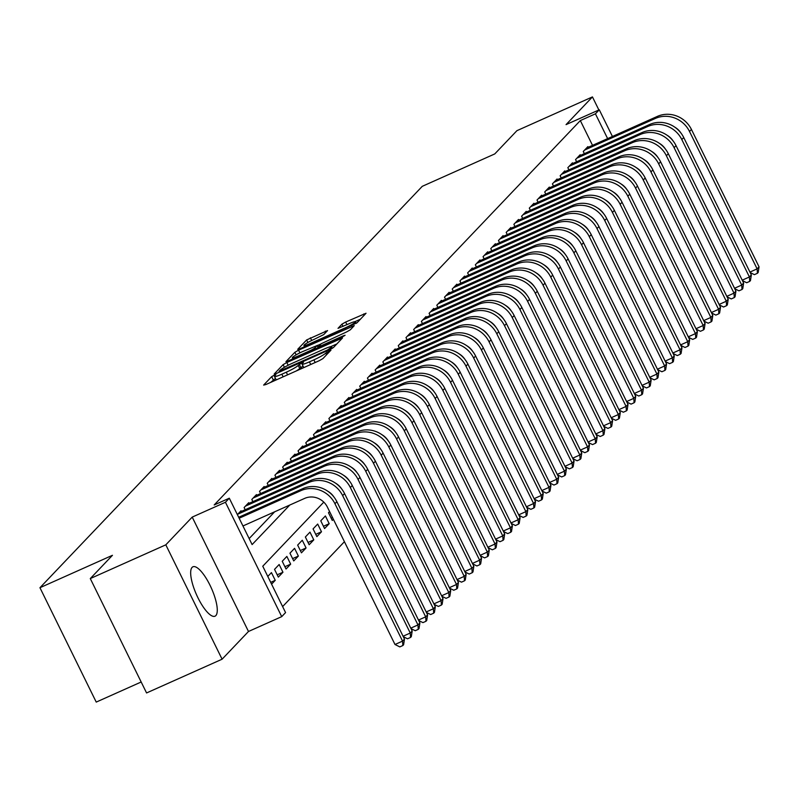 <?xml version="1.0" encoding="UTF-8"?>
<svg xmlns="http://www.w3.org/2000/svg" width="799" height="799" viewBox="0 0 799 799"><rect width="100%" height="100%" fill="white"/><g stroke="black" fill="none" stroke-linecap="round" stroke-linejoin="round"><path stroke-width="1.2" d="M274.277 375.17L271.67 376.649L263.63 385.088L265.837 384.559L319.21 360.709L322.936 358.581L330.976 350.142L325.782 353.098A10.896 1.268 -26.2 0 1 313.867 359.88L309.423 361.867A10.896 1.268 -26.2 0 1 302.072 364.134A10.896 1.268 -26.2 0 1 302.362 363.565L303.46 362.347L301.852 362.846L298.207 365.413A10.896 1.268 -26.2 0 1 286.292 372.204L281.847 374.192A10.896 1.268 -26.2 0 1 274.496 376.459A10.896 1.268 -26.2 0 1 274.776 375.89L275.885 374.671L274.277 375.17M275.455 378.416L270.651 382.411M303.031 366.092L299.725 368.509L298.207 365.413M192.11 567.38A27.056 8.13 65.9 0 0 197.243 596.314A27.056 8.13 65.9 0 0 215.011 616.199A27.056 8.13 65.9 0 0 215.84 615.6A27.056 8.13 65.9 0 0 210.696 586.666A27.056 8.13 65.9 0 0 192.929 566.791A27.056 8.13 65.9 0 0 192.11 567.38M327.55 330.586L306.646 339.935L297.717 349.303L299.925 348.773L357.023 322.806L366.042 313.248L345.647 322.047L341.932 324.164L338.017 328.349L349.283 323.635A9.109 1.059 -26.2 0 1 355.435 321.737A9.109 1.059 -26.2 0 1 345.238 327.88L310.102 343.59A9.109 1.059 -26.2 0 1 303.95 345.488A9.109 1.059 -26.2 0 1 314.147 339.335L323.725 334.601L327.55 330.586M592.528 145.368L580.324 120.579L595.425 113.828L599.28 109.783L612.424 136.479M90.287 578.576L165.812 544.828L222.092 659.205L146.567 692.953L90.287 578.576L112.449 555.305L39.95 587.714L422.272 186.327L494.771 153.927L516.933 130.666L592.449 96.909L566.052 124.624L599.28 109.783M222.092 659.205L248.489 631.48L192.209 517.103L165.812 544.828M192.209 517.103L225.438 502.261L229.293 498.206L252.114 544.578L289.767 505.048M580.324 120.579L214.192 504.958L229.293 498.206M286.831 362.516L283.116 364.634L274.187 374.012L276.394 373.473L329.767 349.622L333.493 347.505L342.511 337.957L286.831 362.516L288.179 365.253M285.952 361.657L294.881 352.279L298.596 350.162L354.277 325.602L350.362 329.787L346.636 331.915L321.268 343.7L318.651 346.546L320.948 345.837L343.48 335.76L345.088 335.27L342.421 336.878L286.052 361.877M598.87 109.962L592.449 96.909M332.534 517.552L331.156 518.171M329.588 511.56L328.479 512.728L332.284 520.449L333.393 519.29M329.198 523.695L325.403 515.964L320.769 520.818L324.574 528.548L329.198 523.695L323.455 526.261M321.488 531.784L317.692 524.054L313.068 528.908L316.863 536.638L321.488 531.784L315.745 534.351M313.787 539.874L309.982 532.144L305.358 536.998L309.163 544.728L313.787 539.874L308.034 542.441M306.077 547.964L302.272 540.244L297.647 545.098L301.453 552.818L306.077 547.964L300.324 550.541M298.367 556.064L294.561 548.334L289.937 553.188L293.742 560.918L298.367 556.064L292.614 558.631M290.656 564.154L286.861 556.424L282.237 561.278L286.032 569.008L290.656 564.154L284.913 566.721M282.956 572.244L279.151 564.513L274.526 569.367L278.332 577.098L282.956 572.244L277.203 574.811M271.59 584.169L275.246 580.334L270.701 582.361M241.348 511.45L241.018 510.781L237.363 514.616M249.058 503.36L248.729 502.691L244.104 507.545L245.183 509.732M256.769 495.27L256.439 494.601L251.815 499.455L252.893 501.642M264.469 487.17L264.139 486.511L259.515 491.365L260.594 493.552M272.179 479.08L271.85 478.411L267.226 483.265L268.304 485.462M279.89 470.991L279.56 470.321L274.936 475.175L276.015 477.373M287.6 462.901L287.27 462.231L282.646 467.085L283.725 469.273M295.3 454.801L294.981 454.142L290.347 458.996L291.425 461.183M303.011 446.711L302.681 446.042L298.057 450.896L299.136 453.093M310.721 438.621L310.392 437.952L305.767 442.806L306.846 445.003M318.431 430.531L318.102 429.862L313.478 434.716L314.556 436.903M326.132 422.431L325.812 421.772L321.188 426.626L322.257 428.813M333.842 414.341L333.513 413.672L328.888 418.526L329.967 420.723M341.553 406.252L341.223 405.582L336.599 410.436L337.677 412.634M349.263 398.162L348.933 397.493L344.309 402.346L345.388 404.534M356.973 390.062L356.644 389.403L352.019 394.257L353.098 396.444M364.674 381.972L364.344 381.303L359.72 386.157L360.798 388.354M372.384 373.882L372.054 373.213L367.43 378.067L368.509 380.264M380.094 365.792L379.765 365.123L375.14 369.977L376.219 372.164M387.805 357.692L387.475 357.033L382.851 361.887L383.929 364.074M395.505 349.602L395.185 348.933L390.561 353.787L391.63 355.984M403.215 341.513L402.886 340.843L398.262 345.697L399.34 347.895M410.926 333.423L410.596 332.754L405.972 337.607L407.051 339.795M418.636 325.323L418.306 324.664L413.682 329.518L414.761 331.705M426.346 317.233L426.017 316.564L421.393 321.418L422.471 323.615M434.047 309.143L433.717 308.474L429.093 313.328L430.172 315.525M441.757 301.053L441.428 300.384L436.803 305.238L437.882 307.425M449.467 292.953L449.138 292.294L444.514 297.148L445.592 299.335M457.178 284.863L456.848 284.194L452.224 289.048L453.303 291.245M464.878 276.774L464.559 276.104L459.924 280.958L461.003 283.156M472.589 268.684L472.259 268.015L467.635 272.868L468.713 275.056M480.299 260.584L479.969 259.925L475.345 264.779L476.424 266.966M488.009 252.494L487.68 251.825L483.055 256.679L484.134 258.876M495.71 244.404L495.39 243.735L490.766 248.589L491.834 250.786M503.42 236.314L503.09 235.645L498.466 240.499L499.545 242.686M511.13 228.214L510.801 227.555L506.176 232.409L507.255 234.596M518.841 220.125L518.511 219.455L513.887 224.319L514.965 226.507M526.551 212.035L526.221 211.365L521.597 216.219L522.676 218.417M534.251 203.945L533.922 203.276L529.298 208.13L530.376 210.317M541.962 195.845L541.632 195.186L537.008 200.04L538.087 202.227M549.672 187.755L549.342 187.086L544.718 191.95L545.797 194.137M557.382 179.665L557.053 178.996L552.429 183.85L553.507 186.047M565.083 171.575L564.763 170.906L560.139 175.76L561.208 177.947M572.793 163.475L572.464 162.816L567.839 167.67L568.918 169.857M580.503 155.386L580.174 154.716L575.55 159.58L576.628 161.768M249.158 538.576L274.656 511.799M584.339 153.678L583.26 151.48L587.884 146.626L588.214 147.296M282.616 606.581L344.419 541.702M275.246 580.334L271.44 572.613L267.785 576.439M39.95 587.714L96.23 702.091L141.183 681.996M323.795 502.132L262.761 566.221L285.573 612.583L281.717 616.638L225.438 502.261M248.489 631.48L281.717 616.638M607.63 138.617L595.425 113.828M274.496 376.459L276.015 379.545A10.896 1.268 -26.2 0 0 276.844 379.645M296.179 370.996A10.896 1.268 -26.2 0 0 299.725 368.509M302.072 364.134L303.59 367.22A10.896 1.268 -26.2 0 0 304.419 367.32M336.918 343.9L330.726 346.676M279.171 371.275L327.56 349.972L331.265 347.335A10.896 1.268 -26.2 0 0 331.555 346.766A10.896 1.268 -26.2 0 0 324.204 349.033L292.174 363.345A10.896 1.268 -26.2 0 0 280.269 370.127L279.171 371.275M317.303 345.577L321.108 343.88M302.531 351.62A9.109 1.059 -26.2 0 0 292.334 357.772A9.109 1.059 -26.2 0 0 298.486 355.875L310.861 350.342L314.586 348.224L317.123 345.558L302.531 351.62M360.449 319.201L355.016 321.627M242.956 525.972L304.679 498.386A17.348 16.419 43.6 0 1 327.39 507.095L394.996 644.493L402.556 641.118L334.941 503.72A26.017 24.629 -136.4 0 0 300.873 490.656L239.151 518.241M404.474 639.1L403.615 644.733L402.846 645.542L402.556 641.118L404.474 639.1L336.868 501.692A26.017 24.629 -136.4 0 0 302.801 488.628L238.681 517.293M402.846 645.542L399.82 646.9L394.996 644.493M403.076 636.244L410.257 633.028L342.651 495.62A26.017 24.629 -136.4 0 0 308.584 482.566L237.742 514.226M412.184 631.01L411.315 636.643L410.546 637.452L410.257 633.028L412.184 631.01L344.579 493.602A26.017 24.629 -136.4 0 0 310.511 480.539L239.67 512.199M327.87 491.275A17.348 16.419 43.6 0 1 334.062 497.178M410.546 637.452L407.53 638.801L403.295 636.693M410.776 628.154L417.967 624.938L350.352 487.53A26.017 24.629 -136.4 0 0 316.294 474.476L245.453 506.127M419.894 622.91L419.026 628.553L418.257 629.362L417.967 624.938L419.894 622.91L352.279 485.512A26.017 24.629 -136.4 0 0 318.222 472.449L247.38 504.109M335.58 483.185A17.348 16.419 43.6 0 1 341.772 489.088M418.257 629.362L415.24 630.711L411.006 628.603M418.486 620.054L425.677 616.848L358.062 479.44A26.017 24.629 -136.4 0 0 323.994 466.376L253.163 498.037M427.605 614.821L426.736 620.463L425.967 621.272L425.677 616.848L427.605 614.821L359.989 477.412A26.017 24.629 -136.4 0 0 325.922 464.359L255.091 496.019M343.28 475.095A17.348 16.419 43.6 0 1 349.483 480.988M425.967 621.272L422.941 622.621L418.716 620.513M426.197 611.964L433.388 608.748L365.772 471.35A26.017 24.629 -136.4 0 0 331.705 458.286L260.864 489.947M435.315 606.731L434.446 612.364L433.677 613.173L433.388 608.748L435.315 606.731L367.7 469.323A26.017 24.629 -136.4 0 0 333.632 456.259L262.791 487.919M350.991 466.996A17.348 16.419 43.6 0 1 357.183 472.898M433.677 613.173L430.651 614.531L426.426 612.424M433.907 603.874L441.088 600.658L373.483 463.25A26.017 24.629 -136.4 0 0 339.415 450.197L268.574 481.857M443.016 598.641L442.157 604.274L441.378 605.083L441.088 600.658L443.016 598.641L375.41 461.233A26.017 24.629 -136.4 0 0 341.343 448.169L270.501 479.829M358.701 458.906A17.348 16.419 43.6 0 1 364.893 464.808M441.378 605.083L438.361 606.431L434.127 604.324M441.617 595.784L448.798 592.568L381.183 455.16A26.017 24.629 -136.4 0 0 347.126 442.107L276.284 473.757M450.726 590.541L449.857 596.184L449.088 596.993L448.798 592.568L450.726 590.541L383.111 453.143A26.017 24.629 -136.4 0 0 349.053 440.079L278.212 471.74M366.411 450.816A17.348 16.419 43.6 0 1 372.604 456.718M449.088 596.993L446.072 598.341L441.837 596.234M449.318 587.684L456.509 584.478L388.893 447.07A26.017 24.629 -136.4 0 0 354.836 434.007L283.995 465.667M458.436 582.451L457.567 588.094L456.798 588.903L456.509 584.478L458.436 582.451L390.821 445.043A26.017 24.629 -136.4 0 0 356.753 431.989L285.922 463.65M374.112 442.726A17.348 16.419 43.6 0 1 380.314 448.619M456.798 588.903L453.772 590.251L449.547 588.144M457.028 579.595L464.219 576.379L396.604 438.981A26.017 24.629 -136.4 0 0 362.536 425.917L291.705 457.577M466.147 574.361L465.278 579.994L464.509 580.803L464.219 576.379L466.147 574.361L398.531 436.953A26.017 24.629 -136.4 0 0 364.464 423.889L293.623 455.55M381.822 434.626A17.348 16.419 43.6 0 1 388.024 440.529M464.509 580.803L461.482 582.161L457.258 580.054M464.738 571.505L471.919 568.289L404.314 430.881A26.017 24.629 -136.4 0 0 370.247 417.827L299.405 449.487M473.847 566.271L472.988 571.904L472.209 572.713L471.919 568.289L473.847 566.271L406.242 428.863A26.017 24.629 -136.4 0 0 372.174 415.8L301.333 447.46M389.532 426.536A17.348 16.419 43.6 0 1 395.725 432.439M472.209 572.713L469.193 574.062L464.958 571.954M472.449 563.415L479.63 560.199L412.024 422.791A26.017 24.629 -136.4 0 0 377.957 409.737L307.116 441.388M481.557 558.171L480.688 563.814L479.919 564.623L479.63 560.199L481.557 558.171L413.942 420.773A26.017 24.629 -136.4 0 0 379.885 407.71L309.043 439.37M397.243 418.446A17.348 16.419 43.6 0 1 403.435 424.349M479.919 564.623L476.903 565.972L472.668 563.864M480.149 555.315L487.34 552.109L419.725 414.701A26.017 24.629 -136.4 0 0 385.667 401.637L314.826 433.298M489.268 550.082L488.399 555.724L487.63 556.533L487.34 552.109L489.268 550.082L421.652 412.674A26.017 24.629 -136.4 0 0 387.595 399.62L316.754 431.28M404.953 410.356A17.348 16.419 43.6 0 1 411.145 416.249M487.63 556.533L484.613 557.882L480.379 555.774M487.859 547.225L495.05 544.009L427.435 406.611A26.017 24.629 -136.4 0 0 393.368 393.547L322.536 425.208M496.978 541.992L496.109 547.625L495.34 548.434L495.05 544.009L496.978 541.992L429.363 404.584A26.017 24.629 -136.4 0 0 395.295 391.52L324.464 423.18M412.654 402.257A17.348 16.419 43.6 0 1 418.856 408.159M495.34 548.434L492.314 549.792L488.089 547.685M495.57 539.135L502.761 535.919L435.145 398.511A26.017 24.629 -136.4 0 0 401.078 385.458L330.237 417.118M504.688 533.902L503.819 539.535L503.05 540.344L502.761 535.919L504.688 533.902L437.073 396.494A26.017 24.629 -136.4 0 0 403.006 383.43L332.164 415.09M420.364 394.167A17.348 16.419 43.6 0 1 426.556 400.069M503.05 540.344L500.024 541.692L495.789 539.595M503.28 531.045L510.461 527.829L442.856 390.421A26.017 24.629 -136.4 0 0 408.788 377.368L337.947 409.018M512.389 525.802L511.53 531.445L510.751 532.254L510.461 527.829L512.389 525.802L444.783 388.404A26.017 24.629 -136.4 0 0 410.716 375.34L339.875 407.001M428.074 386.077A17.348 16.419 43.6 0 1 434.266 391.979M510.751 532.254L507.735 533.602L503.5 531.495M510.99 522.946L518.171 519.74L450.556 382.331A26.017 24.629 -136.4 0 0 416.499 369.268L345.657 400.928M520.099 517.712L519.23 523.355L518.461 524.164L518.171 519.74L520.099 517.712L452.484 380.304A26.017 24.629 -136.4 0 0 418.426 367.25L347.585 398.911M435.785 377.987A17.348 16.419 43.6 0 1 441.977 383.88M518.461 524.164L515.445 525.512L511.21 523.405M518.691 514.856L525.882 511.64L458.266 374.242A26.017 24.629 -136.4 0 0 424.199 361.178L353.368 392.838M527.809 509.622L526.941 515.255L526.171 516.064L525.882 511.64L527.809 509.622L460.194 372.214A26.017 24.629 -136.4 0 0 426.127 359.16L355.295 390.811M443.485 369.887A17.348 16.419 43.6 0 1 449.687 375.79M526.171 516.064L523.145 517.422L518.921 515.315M526.401 506.766L533.592 503.55L465.977 366.142A26.017 24.629 -136.4 0 0 431.909 353.088L361.068 384.748M535.52 501.532L534.651 507.165L533.882 507.974L533.592 503.55L535.52 501.532L467.904 364.124A26.017 24.629 -136.4 0 0 433.837 351.061L362.996 382.721M451.195 361.797A17.348 16.419 43.6 0 1 457.388 367.7M533.882 507.974L530.856 509.323L526.631 507.225M534.112 498.676L541.293 495.46L473.687 358.052A26.017 24.629 -136.4 0 0 439.62 344.998L368.778 376.649M543.22 493.432L542.361 499.075L541.582 499.884L541.293 495.46L543.22 493.432L475.615 356.034A26.017 24.629 -136.4 0 0 441.547 342.971L370.706 374.631M458.906 353.707A17.348 16.419 43.6 0 1 465.098 359.61M541.582 499.884L538.566 501.233L534.331 499.125M541.822 490.576L549.003 487.37L481.398 349.962A26.017 24.629 -136.4 0 0 447.33 336.898L376.489 368.559M550.93 485.343L550.062 490.986L549.293 491.794L549.003 487.37L550.93 485.343L483.315 347.935A26.017 24.629 -136.4 0 0 449.258 334.881L378.416 366.541M466.616 345.617A17.348 16.419 43.6 0 1 472.808 351.51M549.293 491.794L546.276 493.143L542.042 491.035M549.522 482.486L556.713 479.27L489.098 341.872A26.017 24.629 -136.4 0 0 455.04 328.808L384.199 360.469M558.641 477.253L557.772 482.886L557.003 483.695L556.713 479.27L558.641 477.253L491.025 339.845A26.017 24.629 -136.4 0 0 456.968 326.791L386.127 358.441M474.326 337.518A17.348 16.419 43.6 0 1 480.519 343.42M557.003 483.695L553.987 485.053L549.752 482.946M557.233 474.396L564.424 471.18L496.808 333.772A26.017 24.629 -136.4 0 0 462.741 320.719L391.909 352.379M566.351 469.163L565.482 474.796L564.713 475.605L564.424 471.18L566.351 469.163L498.736 331.755A26.017 24.629 -136.4 0 0 464.668 318.691L393.837 350.352M482.027 329.428A17.348 16.419 43.6 0 1 488.229 335.33M564.713 475.605L561.687 476.953L557.462 474.856M564.943 466.306L572.134 463.09L504.519 325.682A26.017 24.629 -136.4 0 0 470.451 312.629L399.61 344.279M574.052 461.063L573.193 466.706L572.424 467.515L572.134 463.09L574.052 461.063L506.446 323.665A26.017 24.629 -136.4 0 0 472.379 310.601L401.537 342.262M489.737 321.338A17.348 16.419 43.6 0 1 495.929 327.24M572.424 467.515L569.397 468.863L565.163 466.756M572.653 458.207L579.834 455.001L512.229 317.593A26.017 24.629 -136.4 0 0 478.162 304.529L407.32 336.189M581.762 452.973L580.893 458.616L580.124 459.425L579.834 455.001L581.762 452.973L514.156 315.565A26.017 24.629 -136.4 0 0 480.089 302.511L409.248 334.172M497.447 313.248A17.348 16.419 43.6 0 1 503.64 319.141M580.124 459.425L577.108 460.773L572.873 458.666M580.354 450.117L587.545 446.901L519.929 309.503A26.017 24.629 -136.4 0 0 485.872 296.439L415.031 328.099M589.472 444.883L588.603 450.516L587.834 451.325L587.545 446.901L589.472 444.883L521.857 307.475A26.017 24.629 -136.4 0 0 487.799 294.422L416.958 326.072M505.158 305.148A17.348 16.419 43.6 0 1 511.35 311.051M587.834 451.325L584.818 452.683L580.583 450.576M588.064 442.027L595.255 438.811L527.64 301.403A26.017 24.629 -136.4 0 0 493.572 288.349L422.741 320.009M597.183 436.793L596.314 442.426L595.545 443.235L595.255 438.811L597.183 436.793L529.567 299.385A26.017 24.629 -136.4 0 0 495.5 286.322L424.668 317.982M512.858 297.058A17.348 16.419 43.6 0 1 519.06 302.961M595.545 443.235L592.518 444.584L588.294 442.486M595.774 433.937L602.965 430.721L535.35 293.313A26.017 24.629 -136.4 0 0 501.283 280.259L430.441 311.91M604.893 428.693L604.024 434.336L603.255 435.145L602.965 430.721L604.893 428.693L537.278 291.295A26.017 24.629 -136.4 0 0 503.21 278.232L432.369 309.892M520.568 288.968A17.348 16.419 43.6 0 1 526.761 294.871M603.255 435.145L600.229 436.494L596.004 434.386M603.485 425.837L610.666 422.631L543.06 285.223A26.017 24.629 -136.4 0 0 508.993 272.159L438.152 303.82M612.593 420.604L611.734 426.247L610.955 427.056L610.666 422.631L612.593 420.604L544.988 283.196A26.017 24.629 -136.4 0 0 510.921 270.142L440.079 301.802M528.279 280.878A17.348 16.419 43.6 0 1 534.471 286.771M610.955 427.056L607.939 428.404L603.704 426.296M611.195 417.747L618.376 414.531L550.761 277.133A26.017 24.629 -136.4 0 0 516.703 264.07L445.862 295.73M620.304 412.514L619.435 418.147L618.666 418.956L618.376 414.531L620.304 412.514L552.688 275.106A26.017 24.629 -136.4 0 0 518.631 262.052L447.79 293.702M535.989 272.779A17.348 16.419 43.6 0 1 542.181 278.681M618.666 418.956L615.649 420.314L611.415 418.207M618.895 409.657L626.086 406.441L558.471 269.033A26.017 24.629 -136.4 0 0 524.414 255.98L453.572 287.64M628.014 404.424L627.145 410.057L626.376 410.866L626.086 406.441L628.014 404.424L560.399 267.016A26.017 24.629 -136.4 0 0 526.331 253.952L455.5 285.613M543.69 264.689A17.348 16.419 43.6 0 1 549.892 270.591M626.376 410.866L623.35 412.214L619.125 410.117M626.606 401.567L633.797 398.351L566.181 260.943A26.017 24.629 -136.4 0 0 532.114 247.89L461.283 279.54M635.724 396.324L634.855 401.967L634.086 402.776L633.797 398.351L635.724 396.324L568.109 258.926A26.017 24.629 -136.4 0 0 534.042 245.862L463.2 277.523M551.4 256.599A17.348 16.419 43.6 0 1 557.602 262.501M634.086 402.776L631.06 404.124L626.835 402.017M634.316 393.468L641.497 390.262L573.892 252.854A26.017 24.629 -136.4 0 0 539.824 239.79L468.983 271.45M643.425 388.234L642.566 393.877L641.787 394.686L641.497 390.262L643.425 388.234L575.819 250.826A26.017 24.629 -136.4 0 0 541.752 237.772L470.911 269.433M559.11 248.509A17.348 16.419 43.6 0 1 565.302 254.402M641.787 394.686L638.771 396.034L634.536 393.927M642.026 385.378L649.207 382.162L581.602 244.764A26.017 24.629 -136.4 0 0 547.535 231.7L476.693 263.36M651.135 380.144L650.266 385.777L649.497 386.586L649.207 382.162L651.135 380.144L583.52 242.736A26.017 24.629 -136.4 0 0 549.462 229.683L478.621 261.333M566.821 240.409A17.348 16.419 43.6 0 1 573.013 246.312M649.497 386.586L646.481 387.944L642.246 385.837M649.727 377.288L656.918 374.072L589.302 236.664A26.017 24.629 -136.4 0 0 555.245 223.61L484.404 255.271M658.845 372.054L657.976 377.687L657.207 378.496L656.918 374.072L658.845 372.054L591.23 234.646A26.017 24.629 -136.4 0 0 557.173 221.583L486.331 253.243M574.531 232.319A17.348 16.419 43.6 0 1 580.723 238.222M657.207 378.496L654.191 379.845L649.957 377.747M657.437 369.198L664.628 365.982L597.013 228.574A26.017 24.629 -136.4 0 0 562.945 215.52L492.114 247.171M666.556 363.954L665.687 369.597L664.918 370.406L664.628 365.982L666.556 363.954L598.94 226.556A26.017 24.629 -136.4 0 0 564.873 213.493L494.042 245.153M582.231 224.229A17.348 16.419 43.6 0 1 588.434 230.132M664.918 370.406L661.892 371.755L657.667 369.647M665.148 361.098L672.339 357.892L604.723 220.484A26.017 24.629 -136.4 0 0 570.656 207.42L499.814 239.081M674.266 355.865L673.397 361.508L672.628 362.317L672.339 357.892L674.266 355.865L606.651 218.457A26.017 24.629 -136.4 0 0 572.583 205.403L501.742 237.063M589.942 216.139A17.348 16.419 43.6 0 1 596.134 222.032M672.628 362.317L669.602 363.665L665.367 361.557M672.858 353.008L680.039 349.792L612.434 212.394A26.017 24.629 -136.4 0 0 578.366 199.331L507.525 230.991M681.966 347.775L681.108 353.408L680.329 354.217L680.039 349.792L681.966 347.775L614.361 210.367A26.017 24.629 -136.4 0 0 580.294 197.313L509.452 228.963M597.652 208.04A17.348 16.419 43.6 0 1 603.844 213.942M680.329 354.217L677.312 355.575L673.078 353.468M680.568 344.918L687.749 341.702L620.134 204.294A26.017 24.629 -136.4 0 0 586.076 191.241L515.235 222.901M689.677 339.685L688.808 345.318L688.039 346.127L687.749 341.702L689.677 339.685L622.061 202.277A26.017 24.629 -136.4 0 0 588.004 189.213L517.163 220.874M605.362 199.95A17.348 16.419 43.6 0 1 611.555 205.852M688.039 346.127L685.023 347.475L680.788 345.378M688.269 336.828L695.46 333.612L627.844 196.204A26.017 24.629 -136.4 0 0 593.777 183.151L522.946 214.801M697.387 331.585L696.518 337.228L695.749 338.037L695.46 333.612L697.387 331.585L629.772 194.187A26.017 24.629 -136.4 0 0 595.704 181.123L524.873 212.784M613.063 191.86A17.348 16.419 43.6 0 1 619.265 197.762M695.749 338.037L692.723 339.385L688.498 337.278M695.979 328.729L703.17 325.523L635.555 188.115A26.017 24.629 -136.4 0 0 601.487 175.051L530.646 206.711M705.098 323.495L704.229 329.138L703.46 329.947L703.17 325.523L705.098 323.495L637.482 186.087A26.017 24.629 -136.4 0 0 603.415 173.033L532.573 204.694M620.773 183.77A17.348 16.419 43.6 0 1 626.965 189.663M703.46 329.947L700.433 331.295L696.209 329.188M703.689 320.639L710.87 317.433L643.265 180.025A26.017 24.629 -136.4 0 0 609.198 166.961L538.356 198.621M712.798 315.405L711.939 321.038L711.16 321.847L710.87 317.433L712.798 315.405L645.192 177.997A26.017 24.629 -136.4 0 0 611.125 164.944L540.284 196.594M628.483 175.67A17.348 16.419 43.6 0 1 634.676 181.573M711.16 321.847L708.144 323.205L703.909 321.098M711.4 312.549L718.581 309.333L650.965 171.925A26.017 24.629 -136.4 0 0 616.908 158.871L546.067 190.532M720.508 307.315L719.639 312.948L718.87 313.757L718.581 309.333L720.508 307.315L652.893 169.907A26.017 24.629 -136.4 0 0 618.835 156.844L547.994 188.504M636.194 167.58A17.348 16.419 43.6 0 1 642.386 173.483M718.87 313.757L715.854 315.106L711.619 313.008M719.1 304.459L726.291 301.243L658.676 163.835A26.017 24.629 -136.4 0 0 624.618 150.781L553.777 182.432M728.219 299.216L727.35 304.858L726.581 305.667L726.291 301.243L728.219 299.216L660.603 161.817A26.017 24.629 -136.4 0 0 626.536 148.754L555.704 180.414M643.904 159.49A17.348 16.419 43.6 0 1 650.096 165.393M726.581 305.667L723.564 307.016L719.33 304.908M726.81 296.359L734.001 293.153L666.386 155.745A26.017 24.629 -136.4 0 0 632.319 142.681L561.487 174.342M735.929 291.126L735.06 296.769L734.291 297.578L734.001 293.153L735.929 291.126L668.314 153.718A26.017 24.629 -136.4 0 0 634.246 140.664L563.415 172.324M651.604 151.401A17.348 16.419 43.6 0 1 657.807 157.303M734.291 297.578L731.265 298.926L727.04 296.819M734.521 288.269L741.712 285.063L674.096 147.655A26.017 24.629 -136.4 0 0 640.029 134.592L569.188 166.252M743.629 283.036L742.77 288.669L742.001 289.478L741.712 285.063L743.629 283.036L676.024 145.628A26.017 24.629 -136.4 0 0 641.957 132.574L571.115 164.224M659.315 143.301A17.348 16.419 43.6 0 1 665.507 149.203M742.001 289.478L738.975 290.836L734.74 288.729M742.231 280.179L749.412 276.963L681.807 139.555A26.017 24.629 -136.4 0 0 647.739 126.502L576.898 158.162M751.34 274.946L750.471 280.579L749.702 281.388L749.412 276.963L751.34 274.946L683.734 137.538A26.017 24.629 -136.4 0 0 649.667 124.474L578.826 156.135M667.025 135.211A17.348 16.419 43.6 0 1 673.217 141.113M749.702 281.388L746.685 282.736L742.451 280.639M749.931 272.089L757.122 268.873L689.507 131.465A26.017 24.629 -136.4 0 0 655.45 118.412L584.608 150.062M759.05 266.846L758.181 272.489L757.412 273.298L757.122 268.873L759.05 266.846L691.435 129.448A26.017 24.629 -136.4 0 0 657.377 116.384L586.536 148.045M674.736 127.121A17.348 16.419 43.6 0 1 680.928 133.024M757.412 273.298L754.396 274.646L750.161 272.539M273.188 379.745L271.67 376.649M327.63 353.647L326.821 351.999M300.764 367.42L299.245 364.324M283.146 376.828L281.847 374.192M287.59 374.841L286.292 372.204M310.721 364.504L309.423 361.867M315.166 362.516L313.867 359.88M326.591 354.746L325.782 353.098M340.783 339.845L340.204 338.666M284.414 367.28L283.116 364.634M279.56 372.064L279.241 371.435M280.968 371.435L280.719 370.906M327.82 350.491L327.56 349.972M330.546 349.263L330.167 348.484M331.875 348.574L331.265 347.335M296.149 354.856L294.881 352.279M299.925 352.848L298.596 350.162M352.549 327.49L351.969 326.312M321.208 346.357L320.948 345.837M298.746 356.394L298.486 355.875M311.121 350.861L310.861 350.342M315.026 349.113L314.586 348.224M318.182 347.705L317.123 345.558M310.362 344.109L310.102 343.59M345.498 328.409L345.238 327.88M343.041 326.421L341.932 324.164M346.946 324.684L345.647 322.047M364.314 315.136L363.735 313.957M307.905 342.491L306.646 339.935M311.69 340.494L310.362 337.817M325.922 332.304L325.343 331.116M300.873 490.656L302.801 488.628M334.941 503.72L336.868 501.692M308.584 482.566L310.511 480.539M342.651 495.62L344.579 493.602M316.294 474.476L318.222 472.449M350.352 487.53L352.279 485.512M323.994 466.376L325.922 464.359M358.062 479.44L359.989 477.412M331.705 458.286L333.632 456.259M365.772 471.35L367.7 469.323M339.415 450.197L341.343 448.169M373.483 463.25L375.41 461.233M347.126 442.107L349.053 440.079M381.183 455.16L383.111 453.143M354.836 434.007L356.753 431.989M388.893 447.07L390.821 445.043M362.536 425.917L364.464 423.889M396.604 438.981L398.531 436.953M370.247 417.827L372.174 415.8M404.314 430.881L406.242 428.863M377.957 409.737L379.885 407.71M412.024 422.791L413.942 420.773M385.667 401.637L387.595 399.62M419.725 414.701L421.652 412.674M393.368 393.547L395.295 391.52M427.435 406.611L429.363 404.584M401.078 385.458L403.006 383.43M435.145 398.511L437.073 396.494M408.788 377.368L410.716 375.34M442.856 390.421L444.783 388.404M416.499 369.268L418.426 367.25M450.556 382.331L452.484 380.304M424.199 361.178L426.127 359.16M458.266 374.242L460.194 372.214M431.909 353.088L433.837 351.061M465.977 366.142L467.904 364.124M439.62 344.998L441.547 342.971M473.687 358.052L475.615 356.034M447.33 336.898L449.258 334.881M481.398 349.962L483.315 347.935M455.04 328.808L456.968 326.791M489.098 341.872L491.025 339.845M462.741 320.719L464.668 318.691M496.808 333.772L498.736 331.755M470.451 312.629L472.379 310.601M504.519 325.682L506.446 323.665M478.162 304.529L480.089 302.511M512.229 317.593L514.156 315.565M485.872 296.439L487.799 294.422M519.929 309.503L521.857 307.475M493.572 288.349L495.5 286.322M527.64 301.403L529.567 299.385M501.283 280.259L503.21 278.232M535.35 293.313L537.278 291.295M508.993 272.159L510.921 270.142M543.06 285.223L544.988 283.196M516.703 264.07L518.631 262.052M550.761 277.133L552.688 275.106M524.414 255.98L526.331 253.952M558.471 269.033L560.399 267.016M532.114 247.89L534.042 245.862M566.181 260.943L568.109 258.926M539.824 239.79L541.752 237.772M573.892 252.854L575.819 250.826M547.535 231.7L549.462 229.683M581.602 244.764L583.52 242.736M555.245 223.61L557.173 221.583M589.302 236.664L591.23 234.646M562.945 215.52L564.873 213.493M597.013 228.574L598.94 226.556M570.656 207.42L572.583 205.403M604.723 220.484L606.651 218.457M578.366 199.331L580.294 197.313M612.434 212.394L614.361 210.367M586.076 191.241L588.004 189.213M620.134 204.294L622.061 202.277M593.777 183.151L595.704 181.123M627.844 196.204L629.772 194.187M601.487 175.051L603.415 173.033M635.555 188.115L637.482 186.087M609.198 166.961L611.125 164.944M643.265 180.025L645.192 177.997M616.908 158.871L618.835 156.844M650.965 171.925L652.893 169.907M624.618 150.781L626.536 148.754M658.676 163.835L660.603 161.817M632.319 142.681L634.246 140.664M666.386 155.745L668.314 153.718M640.029 134.592L641.957 132.574M674.096 147.655L676.024 145.628M647.739 126.502L649.667 124.474M681.807 139.555L683.734 137.538M655.45 118.412L657.377 116.384M689.507 131.465L691.435 129.448M279.45 372.114L279.111 371.405M332.324 348.324L331.555 346.766M319.031 347.325L318.651 346.546M292.933 358.991L292.334 357.772M318.322 347.645L317.213 345.378M304.559 346.706L303.95 345.488M356.244 323.375L355.435 321.737"/></g></svg>
